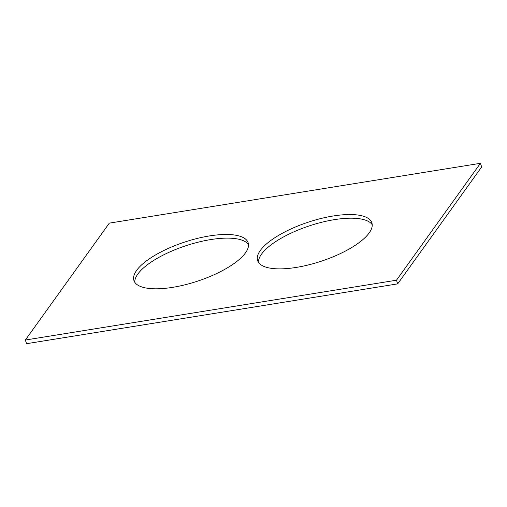 <?xml version="1.0" encoding="UTF-8"?>
<svg xmlns="http://www.w3.org/2000/svg" width="507" height="507" viewBox="0 0 507 507"><rect width="100%" height="100%" fill="white"/><g stroke="black" fill="none" stroke-linecap="round" stroke-linejoin="round"><path stroke-width="0.76" d="M25.35 340.032L396.468 280.213L480.44 163.305L109.322 223.131L25.35 340.032L26.56 343.695L397.678 283.869L396.468 280.213M397.678 283.869L481.65 166.968L480.44 163.305M258.488 262.334A60.156 20.578 161.7 0 1 261.53 254.134A60.156 20.578 161.7 0 1 319.429 222.865A60.156 20.578 161.7 0 1 372.22 224.721M260.319 250.471A60.156 20.578 161.7 0 1 320.906 218.517A60.156 20.578 161.7 0 1 371.865 222.807A60.156 20.578 161.7 0 1 321.21 261.232A60.156 20.578 161.7 0 1 257.632 260.592A60.156 20.578 161.7 0 1 260.319 250.471M134.78 282.279A60.156 20.578 161.7 0 1 137.822 274.072A60.156 20.578 161.7 0 1 195.721 242.802A60.156 20.578 161.7 0 1 248.512 244.666M136.611 270.415A60.156 20.578 161.7 0 1 197.198 238.455A60.156 20.578 161.7 0 1 248.157 242.752A60.156 20.578 161.7 0 1 197.502 281.176A60.156 20.578 161.7 0 1 133.924 280.529A60.156 20.578 161.7 0 1 136.611 270.415"/></g></svg>

